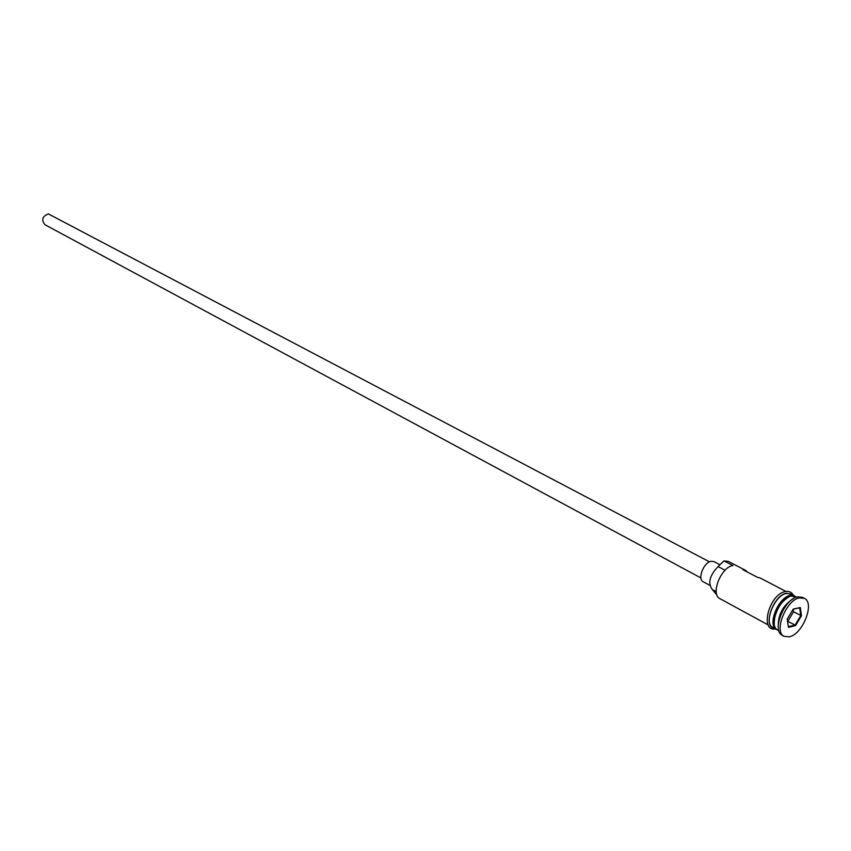 <?xml version="1.0" encoding="UTF-8"?>
<svg xmlns="http://www.w3.org/2000/svg" width="851" height="851" viewBox="0 0 851 851"><rect width="100%" height="100%" fill="white"/><g stroke="black" fill="none" stroke-linecap="round" stroke-linejoin="round"><path stroke-width="1.28" d="M747.614 572.18L745.561 570.372L728.382 561.415L723.999 560.894L732.913 565.553C720.967 567.064 710.234 594.519 719.914 598.657L768.176 624.921M723.999 560.894L718.084 566.553C709.511 575.606 707.617 583.297 712.415 589.605L716.957 595.062M700.926 577.946L44.965 224.728C41.146 219.888 42.295 216.292 48.411 213.931L709.5 561.851M709.777 585.307L703.213 581.776C697.129 579.169 703.713 562.203 711.181 561.277L713.957 561.617L720.042 564.819M796.781 597.083L791.281 596.051C779.388 597.827 768.166 626.081 777.708 630.112L778.846 630.729M795.036 596.221L790.143 595.455C778.24 597.232 767.028 625.464 776.569 629.495L777.154 629.761M804.365 598.338L802.45 597.349L797.578 596.87C784.207 598.881 771.517 630.772 782.229 635.293L784.122 636.325L789.292 636.803C802.706 634.42 815.141 602.827 804.365 598.338L799.504 597.87C786.133 599.891 773.421 631.804 784.122 636.325M745.561 570.372L742.902 569.713L757.464 577.318L760.113 577.967L786.005 591.466M794.483 595.881L790.685 593.902L786.335 593.466C774.442 595.221 763.262 623.411 772.814 627.442L776.569 629.495M793.206 609.125L800.312 607.497L801.461 615.752L795.547 625.634L788.441 627.325L787.239 619.071L793.206 609.125M793.664 598.476C782.941 605.125 777.803 614.752 778.271 627.368M787.558 621.251L795.111 625.038L800.748 615.635L799.653 607.763L793.121 609.252L793.526 611.795L801.461 615.752M787.909 621.166L793.526 611.795M787.239 619.071L788.345 626.644L795.111 625.038L795.547 625.634M786.186 605.348L779.963 614.911L780.165 616.273M788.345 626.644L788.441 627.325M800.312 607.497L799.653 607.763M774.24 623.9C774.208 612.401 778.973 603.455 788.537 597.072M792.185 595.902L790.409 596.083C780.271 597.615 769.336 620.443 775.304 627.581M792.09 594.636L786.398 593.253C773.304 595.232 762.358 626.815 774.208 628.208M718.084 566.553L725.073 570.244M712.415 589.605L716.212 591.668M775.559 628.942C759.188 631.825 769.347 593.998 785.377 591.573C789.047 590.934 791.738 592.19 793.451 595.349"/></g></svg>
